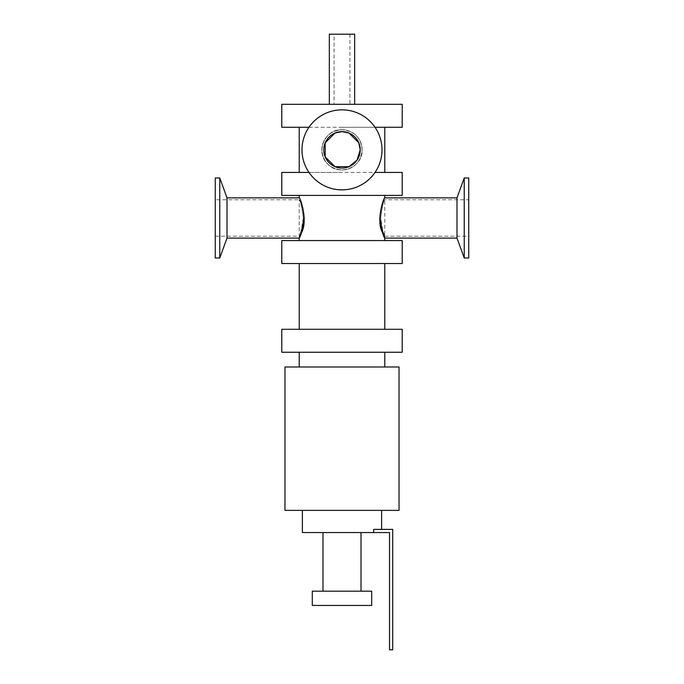 <?xml version="1.0" encoding="UTF-8"?>
<svg xmlns="http://www.w3.org/2000/svg" width="684" height="684" viewBox="0 0 684 684"><rect width="100%" height="100%" fill="white"/><g stroke="black" fill="none" stroke-linecap="round" stroke-linejoin="round"><path stroke-width="0.51" stroke-dasharray="3.42 2.56" d="M402.209 240.563L281.791 240.563M342 240.563L299.224 240.563L342 240.563M402.209 263.537L281.791 263.537M342 263.537L384.776 263.537L342 263.537M402.209 172.436L281.791 172.436M308.971 172.436L375.029 172.436M342 172.436L299.224 172.436L342 172.436M402.209 195.41L281.791 195.41M342 195.41L384.776 195.41L342 195.41M402.209 127.284L281.791 127.284M308.971 127.284L375.029 127.284M342 127.284L384.776 127.284L342 127.284M334.074 104.31L349.926 104.31L334.074 104.31L334.074 34.2L349.926 34.2L334.074 34.2M402.209 104.31L281.791 104.31M329.329 104.31L354.671 104.31L329.329 104.31M299.224 238.109L304.252 217.982C302.49 205.764 300.815 199.053 299.224 197.864M384.776 197.864C383.185 199.053 381.51 205.764 379.748 217.982L384.776 238.109M342 329.286L384.776 329.286L342 329.286M329.329 34.2L354.671 34.2M399.037 366.992L284.963 366.992M299.224 366.992L384.776 366.992L299.224 366.992M399.037 510.375L284.963 510.375M281.791 329.286L402.209 329.286M281.791 352.26L402.209 352.26M299.224 352.26L384.776 352.26L299.224 352.26M342 109.85A40.005 40.005 0 0 0 307.355 169.863A40.005 40.005 0 0 0 376.645 169.863A40.005 40.005 0 0 0 342 109.85A40.005 40.005 0 0 0 307.355 169.863A40.005 40.005 0 0 0 376.645 169.863A40.005 40.005 0 0 0 342 109.85A40.005 40.005 0 0 0 307.355 169.863A40.005 40.005 0 0 0 376.645 169.863A40.005 40.005 0 0 0 342 109.85M342 129.738A20.118 20.118 0 0 1 359.425 159.919A20.118 20.118 0 0 1 324.575 159.919A20.118 20.118 0 0 1 342 129.738A20.118 20.118 0 0 0 324.575 159.919A20.118 20.118 0 0 0 359.425 159.919A20.118 20.118 0 0 0 342 129.738C354.244 130.926 360.955 137.638 362.118 149.856C363.101 167.135 339.29 176.848 327.773 164.083C315.042 152.6 324.652 128.797 342 129.738C329.756 130.926 323.045 137.638 321.882 149.856C323.045 162.082 329.756 168.786 342 169.983C354.244 168.786 360.955 162.082 362.118 149.856C360.955 137.638 354.244 130.926 342 129.738M219.769 257.988L219.769 177.977M215.255 257.988L215.255 177.977M227.002 238.109L227.002 197.864M464.231 257.988L464.231 177.977M456.998 197.864L456.998 238.109M468.745 257.988L468.745 177.977M342 131.636A18.22 18.22 0 0 0 326.217 158.97A18.22 18.22 0 0 0 357.783 158.97A18.22 18.22 0 0 0 342 131.636C353.081 132.713 359.151 138.792 360.22 149.856C361.092 165.502 339.546 174.3 329.115 162.741C317.573 152.335 326.319 130.789 342 131.636M303.294 217.982L301.208 230.859L299.224 236.202L299.224 199.762C300.524 200.848 301.883 206.919 303.294 217.982C302.337 233.629 296.172 242.427 301.208 230.867C306.458 220.462 299.977 198.916 299.224 199.762L215.255 199.762L215.255 236.202L215.255 199.762M468.745 199.762L468.745 236.202L468.745 199.762L384.776 199.762C384.023 198.916 377.542 220.462 382.792 230.867C387.828 242.427 381.663 233.629 380.706 217.982C382.117 206.919 383.476 200.848 384.776 199.762L384.776 236.202L382.792 230.859L380.706 217.982M373.686 532.554L373.686 529.39L392.702 529.39L392.702 649.8L389.529 649.8L389.529 532.554L302.388 532.554M361.015 532.554L322.985 532.554L361.015 532.554M371.703 605.434L312.297 605.434M371.703 591.181L312.297 591.181M361.015 591.181L322.985 591.181L361.015 591.181M381.612 510.375L302.388 510.375L381.612 510.375M349.926 34.2L349.926 104.31M215.255 236.202L299.224 236.202M384.776 236.202L468.745 236.202"/><path stroke-width="1.03" d="M281.791 240.563L402.209 240.563L402.209 263.537L281.791 263.537L281.791 240.563M375.029 172.436L402.209 172.436L402.209 195.41L281.791 195.41L281.791 172.436L308.971 172.436M375.029 127.284L402.209 127.284L402.209 104.31L281.791 104.31L281.791 127.284L308.971 127.284M227.002 197.864L219.769 177.977L219.769 257.988L227.002 238.109L227.002 197.864L299.224 197.864C300.122 196.924 308.176 220.727 301.661 232.209C295.479 244.975 303.038 235.262 304.252 217.982M379.748 217.982C380.962 235.262 388.521 244.975 382.339 232.209C375.824 220.727 383.878 196.924 384.776 197.864L384.776 195.41M329.329 104.31L329.329 34.2L354.671 34.2L354.671 104.31M284.963 366.992L399.037 366.992L399.037 510.375L284.963 510.375L284.963 366.992M402.209 329.286L281.791 329.286L281.791 352.26L402.209 352.26L402.209 329.286M299.224 366.992L299.224 352.26M342 109.85A40.005 40.005 0 0 0 307.355 169.863A40.005 40.005 0 0 0 376.645 169.863A40.005 40.005 0 0 0 342 109.85M219.769 177.977L215.255 177.977L215.255 257.988L219.769 257.988M464.231 177.977L464.231 257.988L468.745 257.988L468.745 177.977L464.231 177.977L456.998 197.864L384.776 197.864M384.776 240.563L384.776 238.109L456.998 238.109L456.998 197.864M342 131.636A18.22 18.22 0 0 0 326.217 158.97A18.22 18.22 0 0 0 357.783 158.97A18.22 18.22 0 0 0 342 131.636L334.989 133.038L325.182 142.845L325.182 156.875L334.989 166.674L349.011 166.674L357.099 160.039L360.22 149.856L358.818 142.845L349.011 133.038L342.026 131.636M373.686 532.554L389.529 532.554L389.529 649.8L392.702 649.8L392.702 529.39L373.686 529.39L373.686 532.554L302.388 532.554L302.388 510.375M381.612 510.375L381.612 529.39M312.297 605.434L371.703 605.434L371.703 591.181L312.297 591.181L312.297 605.434M361.015 532.554L361.015 591.181M299.224 240.563L299.224 238.109L227.002 238.109M299.224 197.864L299.224 195.41M384.776 329.286L384.776 263.537M299.224 329.286L299.224 263.537M384.776 352.26L384.776 366.992M456.998 238.109L464.231 257.988M384.776 172.436L384.776 127.284M299.224 172.436L299.224 127.284M322.985 591.181L322.985 532.554"/></g></svg>
